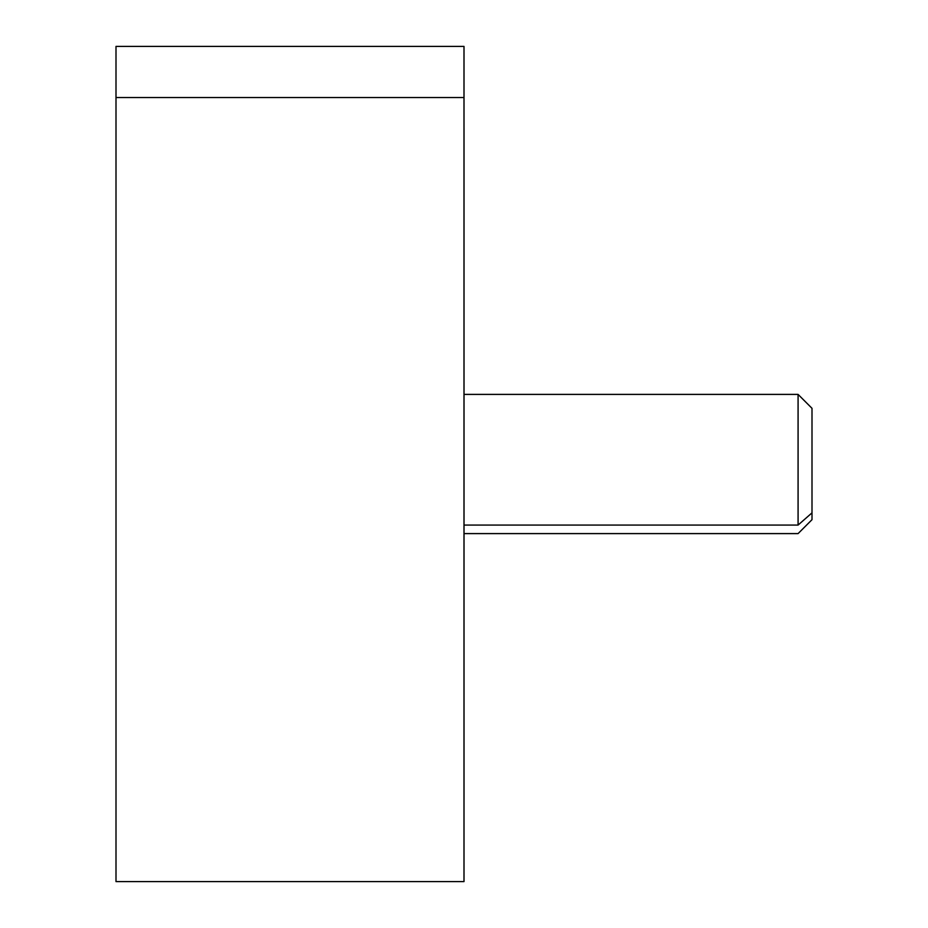 <?xml version="1.0" encoding="UTF-8"?>
<svg xmlns="http://www.w3.org/2000/svg" width="928" height="928" viewBox="0 0 928 928"><rect width="100%" height="100%" fill="white"/><g stroke="black" fill="none" stroke-linecap="round" stroke-linejoin="round"><path stroke-width="1.39" d="M116 97.521L464 97.521L464 881.6L116 881.6L116 46.4L464 46.4L464 97.521L116 97.521L116 830.479M464 830.479L464 97.521M464.012 533.6L798.08 533.6L812 519.68L812 512.859L798.08 525.074L812 512.859L812 408.32L798.08 394.4L798.08 525.074L464.012 525.074L464.012 128.064C464.012 66.039 464.012 66.039 464.012 128.064L464.012 799.936C464.012 861.961 464.012 861.961 464.012 799.936L464.012 525.074L798.08 525.074L798.08 394.4L464.012 394.4M464.012 402.926L464.012 525.074M812 512.859L812 415.141"/></g></svg>
